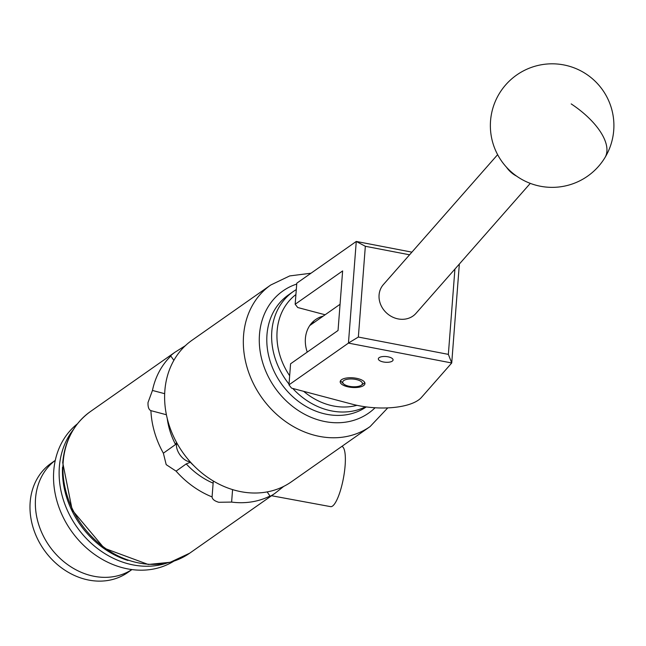 <?xml version="1.0" encoding="UTF-8"?>
<svg xmlns="http://www.w3.org/2000/svg" width="646" height="646" viewBox="0 0 646 646"><rect width="100%" height="100%" fill="white"/><g stroke="black" fill="none" stroke-linecap="round" stroke-linejoin="round"><path stroke-width="0.97" d="M392.275 361.13A7.389 2.875 -175.6 0 0 393.075 359.959A7.389 2.875 -175.6 0 0 387.543 356.721A7.389 2.875 -175.6 0 0 379.145 357.65A7.389 2.875 -175.6 0 0 378.346 358.821A7.389 2.875 -175.6 0 0 383.885 362.059A7.389 2.875 -175.6 0 0 392.275 361.13M358.207 378.693A12.419 4.829 -175.6 0 0 340.192 381.689A12.419 4.829 -175.6 0 0 346.95 386.591A12.419 4.829 -175.6 0 0 364.958 383.595A12.419 4.829 -175.6 0 0 358.207 378.693M459.346 264.044L451.732 362.979L421.41 397.476A49.411 19.227 -175.6 0 1 352.143 404.17L291.548 388.133L288.964 384.855L348.444 343.107L356.269 241.442L411.898 252.15M325.116 314.772L297.749 307.528L295.165 304.25L342.63 270.932L338.044 330.486L290.579 363.795L288.964 384.855M295.165 304.25L296.789 283.19L356.269 241.442M409.572 254.799L365.337 246.279L358.352 337.05L448.356 354.371L451.732 362.979L348.444 343.107M448.356 354.371L454.921 269.075M365.337 246.279L356.293 241.483M348.485 343.018L358.352 337.05M530.293 183.359L416.024 313.31A21.746 19.227 -138.7 0 1 412.778 316.177A21.746 19.227 -138.7 0 1 385.25 311.679A21.746 19.227 -138.7 0 1 383.369 284.595L497.638 154.644M506.448 167.153A24.71 21.843 41.3 0 0 514.071 174.646A24.71 21.843 41.3 0 0 516.76 176.213M289.02 384.12A68.193 56.791 -125.1 0 1 287.413 296.393A68.193 56.791 -125.1 0 1 293.244 291.556L288.407 294.956A68.193 56.791 54.9 0 0 282.577 299.784A68.193 56.791 54.9 0 0 283.594 386.768A68.193 56.791 54.9 0 0 366.274 406.923M295.908 294.56A64.237 53.497 54.9 0 0 291.806 298.089A64.237 53.497 54.9 0 0 289.658 375.754M303.652 391.331A64.237 53.497 54.9 0 0 356.955 405.317M365.507 406.819A68.193 56.791 -125.1 0 1 292.735 388.448M311.719 323.024A32.413 26.995 -125.1 0 1 314.764 322.039M307.238 352.102A32.413 26.995 -125.1 0 1 312.809 321.886A32.413 26.995 -125.1 0 1 315.587 319.584A32.413 26.995 -125.1 0 1 323.178 316.128M293.244 291.556A68.193 56.791 -125.1 0 1 296.296 289.586M348.081 386.017A9.884 3.844 -175.6 0 0 361.364 385.178A9.884 3.844 -175.6 0 0 357.036 379.727A9.884 3.844 -175.6 0 0 345.82 379.622A9.884 3.844 -175.6 0 0 343.502 383.805A9.884 3.844 -175.6 0 0 348.081 386.017M364.724 382.497A12.355 4.805 4.4 0 1 363.738 383.482L361.364 385.178M343.502 383.805L341.411 381.77A12.355 4.805 4.4 0 1 340.595 380.639M127.956 560.462A84.004 69.962 -125.1 0 1 66.062 495.498A84.004 69.962 -125.1 0 1 62.509 467.203M166.846 563.102A84.004 69.962 -125.1 0 1 62.743 497.824A84.004 69.962 -125.1 0 1 73.248 429.735A84.004 69.962 -125.1 0 0 66.045 507.272A84.004 69.962 -125.1 0 0 128.07 563.772A84.004 69.962 -125.1 0 0 166.846 563.102M173.79 561.204A84.004 69.962 -125.1 0 1 122.474 567.705A84.004 69.962 -125.1 0 1 57.688 503.533A84.004 69.962 -125.1 0 1 77.391 423.849M55.281 460.372L51.131 463.287A66.708 55.556 54.9 0 0 32.825 526.66A66.708 55.556 54.9 0 0 84.739 579.155A66.708 55.556 54.9 0 0 127.771 572.493L131.929 569.578M90.109 575.384A66.708 55.556 54.9 0 0 131.889 569.57A66.708 55.556 54.9 0 1 38.687 524.52A66.708 55.556 54.9 0 1 55.273 460.404A66.708 55.556 54.9 0 0 38.453 523.745A66.708 55.556 54.9 0 0 90.109 575.384M271.562 495.732L330.59 506.642A30.637 7.445 -79.5 0 0 333.998 504.655A30.637 7.445 -79.5 0 0 344.447 471.871A30.637 7.445 -79.5 0 0 341.831 446.41M283.764 486.365L274.881 493.399C271.57 495.643 269.963 496.516 270.06 495.999A86.475 72.021 -125.1 0 1 231.615 502.087L218.752 502.281C214.464 500.989 212.243 499.197 212.074 496.919A86.475 72.021 -125.1 0 1 176.083 471.136L166.2 464.644L163.365 453.193A86.475 72.021 -125.1 0 1 150.906 410.646C148.798 409.725 147.829 407.012 148.015 402.523L152.456 390.45A86.475 72.021 -125.1 0 1 170.835 356.067L170.722 356.043M274.881 493.399L189.682 553.194L170.229 562.278L148.225 564.467L104.224 548.196L72.215 510.065L62.735 462.697C64.737 440.645 73.935 423.623 90.327 411.623A86.475 72.021 54.9 0 0 63.163 462.076A86.475 72.021 54.9 0 0 104.749 547.865A86.475 72.021 54.9 0 0 189.682 553.194M270.044 496.112L267.161 491.913M270.739 285.015L192.024 340.256A86.475 72.021 54.9 0 0 164.851 390.709A86.475 72.021 54.9 0 0 206.445 476.498A86.475 72.021 54.9 0 0 291.37 481.827L370.093 426.578A86.475 72.021 -125.1 0 1 285.161 421.249A86.475 72.021 -125.1 0 1 243.566 335.46A86.475 72.021 -125.1 0 1 270.739 285.015L289.707 275.923L310.984 273.218M176.851 442.97A12.355 6.84 -125.5 0 0 179.943 454.849A12.355 6.84 -125.5 0 0 190.126 461.737M173.871 360.347L170.835 356.067C170.302 355.962 171.634 354.711 174.84 352.32L90.327 411.623M174.84 352.32L185.749 345.44M232.576 489.611L231.615 502.087M163.365 453.193L175.55 444.513A68.686 57.203 -125.1 0 1 167.249 418.527M175.55 444.513L176.544 442.413M166.41 414.748L150.906 410.646M190.562 462.229L190.352 462.286A68.686 57.203 54.9 0 0 193.945 465.806M212.074 496.919L213.132 483.168A71.649 59.674 -125.1 0 1 186.234 463.901L176.083 471.136M152.456 390.45L164.673 393.689M186.234 463.901L190.352 462.286M213.253 481.456L213.132 483.168M311.832 324.09A31.379 26.131 54.9 0 0 310.258 324.833M571.193 103.909A61.766 28.513 31.3 0 1 604.906 157.689A61.766 61.766 0 0 0 584.242 72.812A61.766 61.766 0 0 0 499.374 93.476A61.766 61.766 0 0 0 598.527 166.369A61.766 61.766 0 0 0 604.906 157.689M296.716 284.062A74.613 62.145 54.9 0 0 259.482 334.483A74.613 62.145 54.9 0 0 299.413 411.236A74.613 62.145 54.9 0 0 375.084 407.763M309.757 325.552L340.062 304.282M370.093 426.578L387.762 407.884"/></g></svg>
